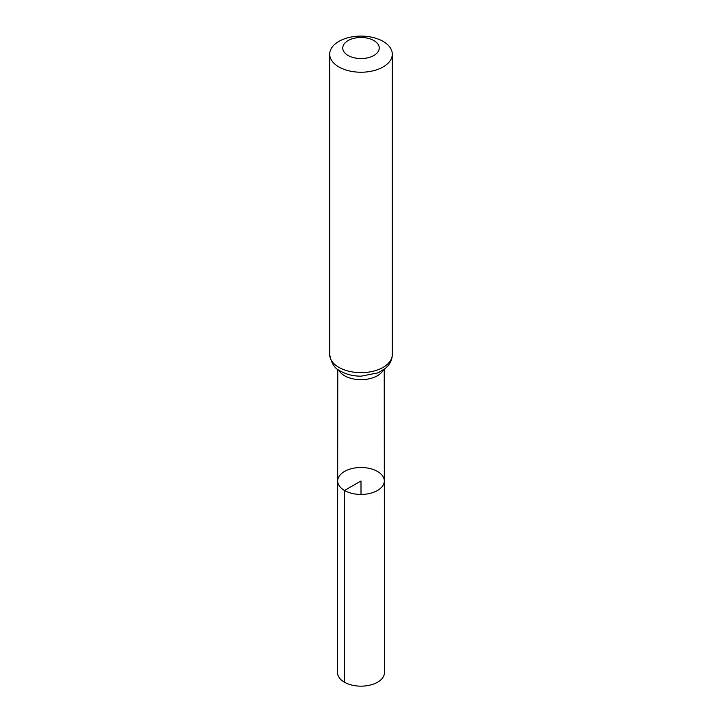 <?xml version="1.0" encoding="UTF-8"?>
<svg xmlns="http://www.w3.org/2000/svg" width="722" height="722" viewBox="0 0 722 722"><rect width="100%" height="100%" fill="white"/><g stroke="black" fill="none" stroke-linecap="round" stroke-linejoin="round"><path stroke-width="1.08" d="M344.511 490.482A23.321 13.465 180 0 1 337.679 480.96A23.321 13.465 180 0 1 361 467.504A23.321 13.465 180 0 1 384.321 480.96A23.321 13.465 180 0 1 369.926 493.406A23.321 13.465 180 0 1 344.511 490.482A23.321 13.465 180 0 1 337.679 480.96L337.535 672.606A23.465 13.547 180 0 0 344.403 682.191A23.465 13.547 180 0 0 369.989 685.124A23.465 13.547 180 0 0 384.465 672.606L384.321 480.96A23.321 13.465 180 0 1 369.926 493.406A23.321 13.465 180 0 1 344.511 490.482M348.094 55.468A18.249 10.541 180 0 1 356.28 37.842A18.249 10.541 180 0 1 378.626 50.748A18.249 10.541 180 0 1 348.094 55.468M338.88 66.938A31.29 18.068 180 0 1 329.71 54.168A31.29 18.068 180 0 1 361 36.1A31.29 18.068 180 0 1 392.29 54.168A31.29 18.068 180 0 1 372.976 70.855A31.29 18.068 180 0 1 338.88 66.938M361 494.426L361 480.96L344.511 490.482L344.403 682.191M383.328 369.962A23.23 13.411 180 0 1 344.575 375.738A23.23 13.411 180 0 1 338.672 369.962M338.88 367.363A31.29 18.068 180 0 1 329.71 354.592C331.353 363.437 334.981 368.969 340.603 371.18C346.56 374.51 353.41 376.171 361.153 376.18L378.193 372.796L385.368 368.4L387.822 365.991C390.728 362.625 392.226 358.825 392.29 354.592A31.29 18.068 180 0 1 372.976 371.279A31.29 18.068 180 0 1 338.88 367.363M337.77 369.312L337.679 480.96M384.23 369.312L384.321 480.96M329.71 54.168L329.71 354.592M392.29 54.168L392.29 354.592"/></g></svg>
